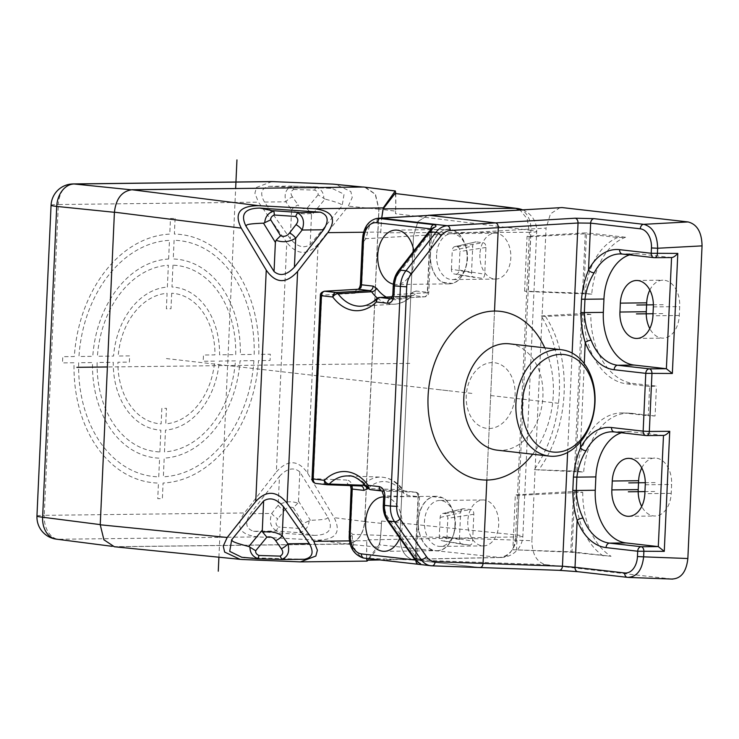 <?xml version="1.0" encoding="UTF-8"?>
<svg xmlns="http://www.w3.org/2000/svg" width="739" height="739" viewBox="0 0 739 739"><rect width="100%" height="100%" fill="white"/><g stroke="black" fill="none" stroke-linecap="round" stroke-linejoin="round"><path stroke-width="0.55" stroke-dasharray="3.69 2.77" d="M380.724 232.591L381.675 218.023L380.714 232.803L529.41 232.286L527.175 218.836L520.007 209.894M379.098 544.8L367.228 560.125L499.767 557.455L379.098 544.8C380.271 540.107 381.093 532.182 381.564 521.023L517.06 535.018L530.888 230.383A22.318 1.395 -177.4 0 1 536.69 231.584A22.318 1.395 -177.4 0 1 529.42 232.286L515.582 536.92A22.318 1.395 2.6 0 0 522.861 536.218A22.318 1.395 2.6 0 0 517.06 535.018C515.554 548.449 509.79 555.931 499.767 557.455A22.318 15.029 88.8 0 0 501.024 557.511A22.318 15.029 88.8 0 0 515.582 536.92L366.766 539.913L366.553 558.416M351.099 488.821L352.494 488.682L350.545 531.701L349.141 531.831M379.523 218.153L369.925 224.37L365.833 238.706L363.727 241.413L363.865 235.445A22.299 9.644 -142.1 0 0 365.833 238.706L413.498 235.898L399.873 536.043L352.411 534.362L350.545 531.701L350.138 537.752A22.05 14.863 -90.7 0 0 363.154 557.963M362.322 241.542L363.727 241.413L361.768 284.432L360.373 284.561M357.436 289.318A4.286 2.873 -93.4 0 0 355.145 293.217A8.739 6.439 96.5 0 0 361.768 284.432M355.145 293.217L321.899 295.166A4.286 2.873 86.6 0 1 324.523 291.221M320.366 295.48L321.899 295.166M321.761 295.351L313.438 478.696L346.656 480.045A4.286 2.891 -88 0 0 349.233 484.645A4.462 3.279 -83.5 0 1 349.427 484.655A4.462 3.279 -83.5 0 1 351.154 485.615M352.494 488.682A8.739 6.439 96.5 0 0 346.656 480.045M114.36 546.758L347.312 544.089C357.371 542.648 363.2 535.165 364.798 521.66L378.996 209.054L395.633 211.169L395.799 193.489M395.633 211.169L395.513 213.7L530.888 230.383A22.318 16.424 97 0 0 517.143 208.444M395.051 193.489C395.919 195.558 396.076 202.218 395.522 213.488M304.56 559.266L244.757 557.603M241.773 557.261L244.027 557.437M381.564 521.023L381.453 523.341C380.982 534.639 380.16 542.62 378.978 547.285L367.92 560.19M366.655 558.435L366.756 540.126M365.186 187.106L375.412 194.2L378.996 209.054M363.403 187.161L132.013 189.895C121.953 191.336 116.125 198.809 114.527 212.324L100.347 524.635L103.922 539.479L114.139 546.574L115.811 546.675L347.21 543.941C357.27 542.5 363.098 535.027 364.687 521.512L378.867 209.202L375.19 194.191L364.743 187.216L362.092 187.032M115.811 546.675L58.085 539.258A22.318 16.544 -82.7 0 1 56.395 539.156M36.95 516.025A22.318 1.395 -177.4 0 1 44.22 515.332A22.318 15.039 89.3 0 0 58.085 539.258L258.077 536.902L316.671 540.098C335.718 540.033 341.547 532.551 334.148 517.669L307.701 473.237C298.242 459.713 287.785 459.27 276.349 471.935L286.769 242.484L258.474 202.163L58.335 204.527L44.229 515.332L244.36 512.968L276.349 471.935M307.701 473.237L318.103 244.175L348.3 206.144L352.226 197.516L350.849 191.549L335.377 184.279M271.897 181.591L256.461 187.447L254.909 193.276L258.474 202.163M318.103 244.175C307.507 255.639 297.06 255.066 286.769 242.484M310.149 244.655L342.129 205.793C340.855 204.758 344.531 204.186 324.975 199.087L311.47 215.502L310.149 244.655C303.72 248.701 297.087 246.743 290.261 238.799L264.479 202.052L285.91 201.793L291.572 209.876L290.261 238.799M264.479 202.052C259.601 193.313 261.19 188.075 269.227 186.33L332.005 188.343L344.06 194.218L342.129 205.793M51.065 205.23A22.318 1.395 -177.4 0 1 58.335 204.527A22.318 15.039 -90.7 0 1 73.069 183.937M258.077 536.902C239.685 534.833 235.113 526.852 244.36 512.968M253.56 531.276L313.992 535.378L300.681 532.754L275.157 531.027L253.56 531.276C245.727 528.57 244.646 522.704 250.327 513.697L279.471 476.295L278.16 505.217L271.758 513.439L250.327 513.697M279.471 476.295C287.028 468.332 293.817 466.882 299.831 471.925L327.977 517.439C333.695 529.226 329.031 535.212 313.992 535.378M276.368 530.722C270.52 527.267 268.978 521.512 271.758 513.439A8.923 3.861 -142.1 0 0 277.864 518.815C275.333 522.02 275.471 524.745 278.28 527.009L276.368 530.722L275.157 531.027M300.681 532.754L300.052 532.44C305.65 530.556 308.68 526.676 309.133 520.783L310.389 520.293C330.204 519.554 326.62 518.178 327.977 517.439M299.831 471.925L298.501 501.079L297.835 503.185C291.175 500.774 284.617 501.458 278.16 505.217A8.923 3.861 -142.1 0 0 284.266 510.603L277.864 518.815M284.266 510.603C286.75 507.37 289.771 506.409 293.328 507.711L297.835 503.185M300.052 532.44L299.415 528.45C301.965 527.572 303.212 525.965 303.166 523.628L309.133 520.783M310.999 213.312C304.163 214.726 297.688 213.58 291.572 209.876A8.923 4.646 144.9 0 1 298.15 204.989C300.339 208.149 303.258 209.303 306.916 208.444L310.999 213.312L311.47 215.502M324.975 199.087L323.784 198.357C323.839 192.787 321.16 188.972 315.738 186.902L316.394 186.847L315.738 186.902L314.777 190.126C317.243 191.161 318.352 192.74 318.103 194.856L323.784 198.357M269.227 186.33L290.824 186.071L316.394 186.847L332.005 188.343M292.478 196.907C290.242 193.766 290.621 191.29 293.614 189.48L292.007 186.246L290.824 186.071L292.007 186.246C285.891 188.694 283.859 193.877 285.91 201.793A8.923 4.646 144.9 0 1 292.478 196.907L298.15 204.989M376.059 218.633A22.05 14.863 -90.7 0 0 363.865 235.445L362.886 235.769M413.498 235.907L399.873 536.034L531.877 540.708L546.066 228.111L413.498 235.907L417.978 221.543L427.761 215.326L417.96 221.552L413.498 235.898M494.511 311.054L486.835 480.045L494.511 311.054M480.202 567.534L413.858 560.005C404.815 557.631 400.15 549.65 399.873 536.043C400.141 549.65 404.806 557.64 413.858 559.996L479.851 567.515C481.689 567.46 482.752 566.092 483.057 563.414M471.528 272.719L451.418 269.208C451.437 271.943 452.36 273.522 454.189 273.957L474.299 277.467C472.48 277.033 471.556 275.453 471.528 272.719L472.748 245.958C473.015 243.251 474.078 241.893 475.916 241.884L454.744 246.614L457.155 246.771C458.984 247.196 459.907 248.775 459.926 251.519L459.085 270.077C458.817 272.783 457.755 274.141 455.908 274.151L481.551 278.289C483.398 278.28 484.461 276.922 484.729 274.224L485.939 247.463C485.92 244.72 484.996 243.14 483.167 242.715L475.916 241.884L455.436 246.577C453.589 246.586 452.527 247.934 452.259 250.641L472.748 245.958M462.189 544.283L469.441 545.105C471.279 545.096 472.341 543.738 472.609 541.04L473.828 514.279C473.801 511.545 472.877 509.956 471.057 509.531L463.113 508.737L443.317 513.393C441.469 513.402 440.416 514.75 440.139 517.457L439.299 536.024C439.326 538.759 440.25 540.338 442.07 540.772L443.797 540.966C445.645 540.957 446.698 539.599 446.966 536.893L447.816 518.335C447.788 515.6 446.864 514.011 445.035 513.587L443.317 513.393L463.806 508.7C461.958 508.709 460.896 510.067 460.628 512.774L459.418 539.535C459.436 542.269 460.36 543.849 462.189 544.283L441.95 540.754L462.189 544.283M448.416 229.459A27.204 18.336 89.3 0 0 430.44 254.576A27.204 18.336 -90.7 0 0 449.063 283.878A27.204 18.336 -90.7 0 0 467.039 258.752A27.204 18.336 89.3 0 0 448.416 229.459L395.707 230.088M436.943 550.694A27.204 18.336 89.3 0 0 454.919 525.568A27.204 18.336 -90.7 0 0 436.306 496.275A27.204 18.336 -90.7 0 0 418.329 521.401A27.204 18.336 89.3 0 0 436.943 550.694L384.225 551.312M364.955 558.241A22.299 16.415 96.5 0 0 365.823 558.296A22.299 15.066 92 0 1 352.411 534.362A22.299 11.612 -35.1 0 0 350.138 537.752L349.178 537.678M415.364 560.042L415.872 560.107L415.632 555.94L416.787 556.19L415.336 556.328L418.496 562.73C417.775 563.136 417.202 560.956 416.787 556.19L419.484 496.83L406.912 495.287L403.263 492.922A4.462 2.393 143.8 0 0 403.568 490.336A4.462 2.393 143.8 0 0 402.108 489.698L369.389 488.599L371.19 489.754L403.928 490.881A4.462 3.279 -83.5 0 1 404.122 490.89L404.122 490.89A4.462 3.279 -83.5 0 1 406.912 495.287M399.744 538.047A27.204 18.336 -90.7 0 0 402.201 526.196A27.204 18.336 -90.7 0 0 383.652 496.904M415.872 560.578A4.286 3.15 -83.5 0 1 415.872 560.107L418.44 562.693M415.632 555.94L418.32 496.59A4.462 3.279 96.5 0 0 415.53 492.192A4.462 3.279 96.5 0 0 415.346 492.183L382.239 491.01C384.058 491.481 385.028 493.079 385.148 495.804L383.698 495.943M430.911 228.914L430.292 232.979L431.456 233.219L429.996 233.358L433.276 227.64C433.1 228.656 432.601 225.94 431.456 233.219L428.759 292.579L427.308 292.718A4.462 2.993 86.6 0 1 424.565 296.829A4.462 2.993 86.6 0 1 424.214 296.819L412.685 295.498A4.462 3.279 -83.5 0 0 416.066 291.018L427.595 292.33L430.292 232.979M393.351 284.164A27.204 18.336 -90.7 0 0 396.344 284.497A27.204 18.336 -90.7 0 0 414.32 259.38A27.204 18.336 -90.7 0 0 413.822 250.955M390.968 298.768C392.806 298.713 393.915 297.346 394.284 294.658L392.834 294.796M391.319 298.75L424.214 296.819A4.462 3.279 96.5 0 0 427.595 292.33L428.759 292.579A4.462 4.462 0 0 1 424.565 296.829L391.264 298.787M379.8 297.494L377.925 298.223L410.782 296.247A4.462 2.744 44.8 0 0 412.131 295.702A4.462 2.744 44.8 0 0 412.26 292.515A42.529 28.664 89.3 0 1 386.257 297.069M432.842 227.935L432.186 228.416M349.778 476.082A48.552 32.719 -90.7 0 1 369.389 488.599A4.462 2.42 -36.7 0 1 367.93 487.971M451.418 269.208L452.259 250.641M629.545 254.872A49.06 33.07 89.3 0 1 636.362 253.736A49.06 33.07 89.3 0 1 639.161 253.874L671.317 257.541L654.32 257.68L622.691 254.077A49.06 33.07 -90.7 0 0 622.146 254.013M621.462 432.749A49.06 33.07 89.3 0 1 628.279 431.613A49.06 33.07 89.3 0 1 631.088 431.761L663.243 435.428L646.246 435.557L614.608 431.955A49.06 33.07 -90.7 0 0 614.063 431.899M577.63 571.663L627.633 577.362L672.629 579.09M671.853 579.034L545.862 564.661C536.81 562.314 532.145 554.324 531.877 540.708M560.18 207.539L550.49 213.82L546.066 228.111M641.766 467.935A24.535 16.535 89.3 0 1 654.828 458.06A24.535 16.535 89.3 0 1 671.622 484.47L671.215 493.356A24.535 16.535 89.3 0 1 655.003 516.007A24.535 16.535 89.3 0 1 641.711 506.446M649.84 290.048A24.535 16.535 89.3 0 1 662.911 280.173A24.535 16.535 89.3 0 1 679.695 306.593L679.289 315.479A24.535 16.535 89.3 0 1 663.086 338.129A24.535 16.535 89.3 0 1 649.784 328.569M428.195 215.298L495.499 222.901C497.31 223.372 498.243 224.97 498.298 227.686M532.662 454.208A84.745 62.381 96.5 0 0 553.28 394.811A84.745 62.381 96.5 0 0 544.791 347.847M497.31 450.18A53.522 39.398 -83.5 0 0 542.906 396.529A53.522 39.398 96.5 0 0 509.439 343.82M455.076 525.586A27.426 18.484 -90.7 0 0 453.358 512.053A27.426 18.484 -90.7 0 0 443.067 497.864L432.564 496.673A27.426 18.484 -90.7 0 0 418.172 521.383A27.426 18.484 -90.7 0 0 432.306 550.093A27.426 18.484 -90.7 0 0 453.626 534.519A27.426 18.484 -90.7 0 0 455.076 525.586M430.292 254.567A27.426 18.484 -90.7 0 0 442.291 282.28L452.804 283.48A27.426 18.484 -90.7 0 0 465.736 267.703A27.426 18.484 -90.7 0 0 467.187 258.77A27.426 18.484 -90.7 0 0 465.478 245.237A27.426 18.484 -90.7 0 0 445.321 229.663A27.426 18.484 -90.7 0 0 430.292 254.567M452.804 283.48L442.291 282.28M436.583 254.863A22.974 15.482 -90.7 0 0 452.305 279.601A22.974 15.482 -90.7 0 0 466.272 265.864A22.974 15.482 -90.7 0 0 467.482 258.391A22.974 15.482 -90.7 0 0 466.05 247.057A22.974 15.482 -90.7 0 0 451.76 233.663A22.974 15.482 -90.7 0 0 436.583 254.863M432.564 496.673L443.067 497.864M455.363 525.207A22.974 15.482 -90.7 0 0 453.931 513.873A22.974 15.482 -90.7 0 0 439.65 500.479A22.974 15.482 -90.7 0 0 424.472 521.688A22.974 15.482 -90.7 0 0 440.195 546.417A22.974 15.482 -90.7 0 0 454.152 532.68A22.974 15.482 -90.7 0 0 455.363 525.207M467.796 521.171A22.974 15.482 -90.7 0 0 483.518 545.899A22.974 15.482 -90.7 0 0 498.696 524.699A22.974 15.482 -90.7 0 0 482.973 499.961A22.974 15.482 -90.7 0 0 467.796 521.171M479.916 254.355A22.974 15.482 -90.7 0 0 495.629 279.083A22.974 15.482 -90.7 0 0 510.806 257.883A22.974 15.482 -90.7 0 0 495.093 233.145A22.974 15.482 -90.7 0 0 479.916 254.355M524.579 291.148L527.064 236.304L586.498 232.803L583.755 293.244L524.579 291.148L528.246 291.572L530.741 236.72L585.242 233.801L617.702 237.505L625.554 237.256L586.498 232.803M527.064 236.304L530.741 236.72M625.554 237.256A67.526 45.513 -90.7 0 0 591.745 294.159L583.755 293.244M591.745 294.159L528.246 291.572M585.242 233.801L582.526 293.623M584.974 293.9A67.84 45.726 89.3 0 1 617.702 237.505M655.077 415.992L631.919 413.35A67.526 45.513 -90.7 0 0 629.517 413.166A67.526 45.513 -90.7 0 0 583.671 472.036L575.681 471.122L582.831 313.521L590.821 314.426A67.526 45.513 -90.7 0 0 633.277 383.458L656.435 386.1L649.618 386.469L648.297 415.734L655.077 415.992L656.435 386.1M629.517 413.166L622.931 412.935A67.84 45.726 89.3 0 0 576.891 471.778L583.671 472.036M622.931 412.935A67.84 45.726 89.3 0 1 625.342 413.11L648.297 415.734M590.821 314.426L545.502 316.449L541.262 315.959A116.411 85.687 96.5 0 1 534.288 469.662L575.681 471.122M541.262 315.959L582.831 313.521M534.288 469.662L576.891 471.778M545.502 316.449C573.067 358.184 569.898 427.936 538.519 470.143M649.618 386.469L626.672 383.846A67.84 45.726 89.3 0 1 584.022 314.796M581.584 314.518L574.452 471.5M512.829 549.742L572.014 551.839L574.757 491.398L515.323 494.89L512.829 549.742L570.785 552.209L611.061 556.291L572.014 551.839M574.757 491.398L582.748 492.303L519 495.315L515.323 494.89M519 495.315L516.506 550.158M582.748 492.303A67.526 45.513 -90.7 0 0 611.061 556.291M603.246 555.913A67.84 45.726 89.3 0 1 575.94 492.673M573.501 492.396L570.785 552.209M377.444 298.103A46.982 31.666 89.3 0 0 390.719 304.117A46.982 31.666 89.3 0 0 394.414 304.219C401 303.747 406.912 300.912 412.131 295.702L392.52 296.69L412.685 295.498L410.782 296.247A46.982 31.666 89.3 0 1 394.414 304.219L361.288 306.177A48.552 32.719 -90.7 0 0 377.925 298.223L377.925 298.223A4.462 2.762 45.5 0 0 376.585 298.759M218.91 557.215L235.649 188.519M409.766 363.394L107.395 366.969M471.879 393.407L166.423 358.572M175.088 218.467L174.376 234.069A124.891 91.932 -83.5 0 1 258.789 354.369L270.345 354.23L270.068 360.456L258.502 360.595A124.891 91.932 -83.5 0 1 163.07 483.02L162.368 498.622L157.749 498.677L158.46 483.075A124.891 91.932 -83.5 0 1 74.057 362.766L62.492 362.904L62.778 356.678L74.334 356.549A124.891 91.932 -83.5 0 1 169.767 234.124L170.478 218.513L175.088 218.467M168.631 259.029L169.48 240.351A118.646 87.331 -83.5 0 0 78.953 356.494L92.791 356.327A99.913 73.54 -83.5 0 1 168.631 259.029M174.099 240.295L173.249 258.983A99.913 73.54 -83.5 0 1 240.332 354.581L254.17 354.424A118.646 87.331 -83.5 0 0 174.099 240.295M167.365 287.065L168.353 265.264A93.668 68.949 -83.5 0 0 97.409 356.272L113.566 356.078A71.812 52.857 -83.5 0 1 167.365 287.065M172.963 265.209L171.975 287.009A71.812 52.857 -83.5 0 1 219.557 354.831L235.713 354.637A93.668 68.949 -83.5 0 0 172.963 265.209M171.688 293.244L170.986 308.736L166.377 308.791L167.079 293.3A65.568 48.266 -83.5 0 0 118.185 356.022L129.658 355.893L129.38 362.119L117.898 362.249A65.568 48.266 -83.5 0 0 161.148 423.89L161.85 408.399L166.46 408.344L165.758 423.835A65.568 48.266 -83.5 0 0 214.652 361.112L203.179 361.242L203.465 355.016L214.938 354.886A65.568 48.266 -83.5 0 0 171.688 293.244M235.427 360.863L219.271 361.057A71.812 52.857 -83.5 0 1 165.481 430.07L164.483 451.871A93.668 68.949 -83.5 0 0 235.427 360.863M253.893 360.65L240.046 360.808A99.913 73.54 -83.5 0 1 164.206 458.106L163.356 476.794A118.646 87.331 -83.5 0 0 253.893 360.65M159.873 451.926L160.862 430.126A71.812 52.857 -83.5 0 1 113.279 362.304L97.123 362.498A93.668 68.949 -83.5 0 0 159.873 451.926M158.746 476.84L159.596 458.162A99.913 73.54 -83.5 0 1 92.514 362.553L78.667 362.72A118.646 87.331 -83.5 0 0 158.746 476.84M662.791 313.604L653.027 313.715M663.197 304.708L653.368 304.819M655.124 482.585L645.295 482.706M654.717 491.481L644.953 491.592M447.936 390.672L437.423 389.481M414.136 386.82L406.69 385.97M489.181 428.5A33.052 24.332 96.5 0 0 515.092 395.263A33.052 24.332 96.5 0 0 492.174 362.6A33.052 24.332 96.5 0 0 466.263 395.836A33.052 24.332 96.5 0 0 489.181 428.5M490.678 395.55L558.462 403.282M366.729 540.699L349.538 540.893M363.653 232.231L380.751 232.028M367.181 561.04L298.085 561.852M364.798 521.66L381.453 523.341M115.7 546.823L242.651 559.515M347.312 544.089L378.978 547.285M132.013 189.895L131.015 189.794M347.21 543.941L316.671 540.098M364.687 521.512L334.148 517.669M378.867 209.202L348.3 206.144M298.501 501.079L310.389 520.293M299.415 528.45L278.28 527.009M293.328 507.711L303.166 523.628M318.103 194.856L306.916 208.444M293.614 189.48L314.777 190.126M257.394 558.749L282.963 559.525M313.548 478.872A4.286 2.891 92 0 0 316.126 483.472L349.233 484.645L360.826 485.966M313.438 478.696L312.034 478.835M432.13 565.834L365.823 558.296L413.858 560.005M368.198 488.294A42.529 28.664 89.3 0 1 403.263 492.922M364.281 483.74A46.982 31.666 89.3 0 1 381.213 477.126A46.982 31.666 89.3 0 1 382.885 477.255A46.982 31.666 89.3 0 1 402.108 489.698L403.928 490.881L415.346 492.183A4.462 3.011 92 0 1 418.025 496.968L385.148 495.804L384.733 504.977A17.838 13.136 96.5 0 0 388.021 517.512L414.514 555.257A4.462 2.319 -35.1 0 0 413.858 558.167M414.514 555.257A17.838 13.136 96.5 0 0 415.336 556.328L418.025 496.968L419.484 496.83A4.462 4.462 0 0 0 415.53 492.192L404.168 490.899L403.568 490.336C397.425 482.05 389.97 477.653 381.213 477.126L348.051 475.953M327.691 484.766L326.998 484.71M416.066 291.018L412.26 292.515M387.375 520.413A4.462 2.319 144.9 0 1 388.021 517.512M384.733 504.977L383.282 505.116M399.134 272.867A17.838 13.136 96.5 0 0 394.7 285.485L394.284 294.658L427.308 292.718L429.996 233.358A17.838 13.136 96.5 0 0 429.082 234.448L399.134 272.867A4.462 1.931 37.9 0 1 398.617 270.465M393.25 285.623L394.7 285.485M428.565 232.046A4.462 1.931 -142.1 0 0 429.082 234.448M481.551 278.289L455.908 274.151M459.085 270.077L484.729 274.224M485.939 247.463L459.926 251.519M457.155 246.771L483.167 242.715M469.441 545.105L443.797 540.966M459.418 539.535L439.299 536.024M440.139 517.457L460.628 512.774M445.035 513.587L471.057 509.531M446.966 536.893L472.609 541.04M473.828 514.279L447.816 518.335M622.691 254.077L639.161 253.874M584.263 363.68L580.725 441.553M567.617 452.462L572.134 353.076M413.858 559.996L545.862 564.661M614.608 431.955L631.088 431.761M671.215 493.356L644.851 493.67M645.258 484.775L671.622 484.47M653.341 306.897L679.695 306.593M679.289 315.479L652.934 315.793M631.919 413.35L625.342 413.11M626.672 383.846L633.277 383.458M501.024 557.511L379.92 559.94M501.033 557.492A22.299 22.299 0 0 0 522.852 536.228L536.69 231.584A22.299 22.299 0 0 0 522.381 209.756M112.079 546.315L114.139 546.574M362.757 187.022L364.743 187.216M316.116 186.828L291.184 186.08M350.425 485.588L349.427 484.655L360.918 485.966M449.063 283.878L396.344 284.497M436.306 496.275L383.587 496.904M636.362 253.736L619.882 253.93M466.272 265.864L465.736 267.703M453.931 513.873L453.358 512.053M454.152 532.68L453.626 534.519M483.518 545.899L440.195 546.417M495.629 279.083L452.305 279.601M495.093 233.145L451.76 233.663M466.05 247.057L465.478 245.237M482.973 499.961L439.65 500.479M628.279 431.613L611.809 431.807M628.649 516.321L655.003 516.007M628.473 458.365L654.828 458.06M636.547 280.487L662.911 280.173M636.722 338.444L663.086 338.129"/><path stroke-width="1.11" d="M287.074 503.204C276.783 490.613 266.336 490.049 255.749 501.504L227.187 537.475L223.261 546.103L224.638 552.07L240.11 559.331L242.651 559.515L300.403 561.889L315.839 556.042L317.391 550.204L313.826 541.317L287.074 503.204L297.605 271.444L327.839 232.646L363.653 232.231M520.007 209.894L515.619 208.352L383.181 208.814L381.712 218.023L383.218 207.899L395.3 190.93L363.533 187.013L395.153 191.031M395.799 193.489L395.3 190.93M395.051 193.489L517.134 208.444A22.318 16.424 97 0 0 515.619 208.352L395.051 193.489L383.181 208.814M240.11 559.331L114.36 546.758L103.913 539.793L100.236 524.782L114.425 212.176C116.023 198.662 121.852 191.189 131.912 189.747L258.724 205.691L314.121 208.721C332.522 210.791 337.095 218.762 327.839 232.646M255.749 501.504L266.252 270.132C275.712 283.665 286.159 284.099 297.605 271.444M266.252 270.132L241.237 228.12C233.838 213.238 239.667 205.756 258.724 205.691M259.888 208.084L320.32 212.185C328.153 214.901 329.234 220.767 323.553 229.774L294.408 267.167C286.861 275.13 280.072 276.58 274.049 271.536L245.902 226.023C247.242 225.275 243.768 223.908 263.49 223.169L264.738 222.679C265.199 216.786 268.229 212.897 273.827 211.021L259.888 208.084C244.849 208.259 240.193 214.236 245.902 226.023M282.963 559.525L304.56 559.266C312.597 557.511 314.177 552.273 309.308 543.544L283.527 506.806L282.206 535.72L287.877 543.802L309.308 543.544M283.527 506.806C276.7 498.853 270.068 496.904 263.638 500.94L231.658 539.812L229.727 551.377L241.773 557.261L244.757 557.603M366.553 558.416L367.08 561.104L367.92 560.19M379.92 559.94L367.107 560.199L366.655 558.435M522.381 209.756A22.299 22.299 0 0 0 517.143 208.453A22.318 16.424 97 0 0 517.134 208.444M131.912 189.747L363.533 187.013M114.425 212.305L56.737 206.421A22.318 16.572 -84.2 0 1 74.214 183.983A22.318 15.039 -90.7 0 0 73.087 183.937L271.897 181.591L332.836 184.103L362.757 187.022M36.959 516.025A22.299 22.299 0 0 0 56.386 539.156A22.318 16.544 -82.7 0 1 42.622 517.217A22.318 1.395 -177.4 0 1 36.95 516.025L51.065 205.23A22.318 1.395 -177.4 0 0 56.727 206.421L42.622 517.217L100.236 524.616M281.771 559.358C287.887 556.91 289.928 551.719 287.877 543.802A8.923 4.646 144.9 0 1 281.3 548.689C283.545 551.839 283.166 554.315 280.173 556.116L281.771 559.358M244.027 557.437L257.394 558.749M250.004 547.239C249.939 552.809 252.618 556.624 258.04 558.702L259.001 555.479C256.544 554.444 255.435 552.864 255.685 550.74L248.803 546.509C229.367 541.447 232.914 540.856 231.658 539.812M263.638 500.94L262.308 530.094L262.779 532.283C269.624 530.87 276.1 532.015 282.206 535.72A8.923 4.646 144.9 0 1 275.638 540.615L281.3 548.689M275.638 540.615C273.448 537.447 270.52 536.292 266.871 537.151L262.779 532.283M263.49 223.169L275.379 242.392L276.044 240.286C282.704 242.688 289.263 242.004 295.72 238.244L294.408 267.167M275.379 242.392L274.049 271.536M320.32 212.185L297.512 212.74C303.359 216.194 304.902 221.959 302.122 230.023L295.72 238.244A8.923 3.861 -142.1 0 0 289.614 232.868C287.129 236.092 284.109 237.053 280.552 235.75L276.044 240.286M323.553 229.774L302.122 230.023A8.923 3.861 -142.1 0 0 296.016 224.647C298.547 221.451 298.408 218.716 295.6 216.453L297.512 212.74M264.738 222.679L270.714 219.834C270.659 217.506 271.915 215.899 274.465 215.021L273.827 211.021M376.059 218.624A22.299 22.299 0 0 1 379.523 218.153L381.269 218.199A22.299 16.415 96.5 0 0 379.366 218.458A22.05 14.863 -90.7 0 0 376.059 218.633C368.946 220.712 364.549 226.42 362.886 235.769L363.957 236.434A17.819 12.009 89.3 0 1 376.493 222.716L379.366 218.458L433.793 224.665C436.352 225.349 436.647 226.208 434.698 227.233L432.842 227.935M349.778 476.082A48.552 32.719 -90.7 0 0 348.051 475.953C352.909 474.909 359.533 478.909 367.93 487.971A4.462 2.42 -36.7 0 1 368.207 485.347L379.264 486.604C382.876 487.555 384.742 490.742 384.853 496.192L384.437 505.356L390.441 506.039L400.409 286.547A22.299 16.415 -83.5 0 1 405.942 270.77L435.89 232.351A22.299 16.415 -83.5 0 1 447.261 225.728A4.462 2.993 86.6 0 1 450.171 230.513L498.298 227.677C498.243 224.961 497.31 223.363 495.499 222.892L429.507 215.363L379.523 218.153M498.298 227.677L494.511 311.054L498.298 227.686L578.037 223.002A4.462 2.993 -93.4 0 0 575.127 218.217L594.027 218.661L643.669 224.323C652.648 226.679 657.304 234.651 657.645 248.249L657.405 253.579A4.462 2.891 89.5 0 1 654.56 257.689A4.462 2.891 89.5 0 1 654.32 257.68A4.462 3.279 -83.5 0 1 654.015 257.662A4.462 3.279 -83.5 0 1 651.225 253.274L651.465 247.944A17.828 12.018 89.3 0 0 640.288 228.804L590.646 223.141L588.512 270.114A4.462 2.051 27.4 0 0 594.193 272.811C589.445 280.367 586.36 289.18 584.955 299.258L581.501 299.175C582.498 288.607 584.835 278.917 588.512 270.114A53.522 36.072 -90.7 0 1 619.596 249.662L651.225 253.274L677.802 253.412C675.289 256.193 673.155 257.578 671.418 257.551L671.317 257.541M580.725 441.553L580.438 447.991C576.762 456.794 574.425 466.485 573.418 477.052L572.817 490.391C572.854 500.94 574.305 510.926 577.15 520.321L575.016 567.293L562.453 566.222L483.057 563.414L486.835 480.045L483.057 563.423L435.132 561.723A17.838 13.136 -83.5 0 1 426.505 556.624L400.021 518.88A17.838 13.136 -83.5 0 1 396.732 506.344L406.699 286.852A17.838 13.136 -83.5 0 1 411.133 274.234L441.081 235.815A17.838 13.136 -83.5 0 1 450.171 230.513M483.057 563.423C482.752 566.102 481.689 567.469 479.851 567.524L431.973 565.834A4.462 3.011 92 0 1 431.816 565.825A22.299 16.415 -83.5 0 1 430.874 565.76A22.299 16.415 -83.5 0 1 421.036 559.46A4.462 2.319 -35.1 0 0 426.505 556.624M415.364 560.042L361.454 553.899A17.819 12.009 89.3 0 1 350.286 537.465L349.178 537.678C349.759 548.116 354.415 554.878 363.154 557.963A22.05 14.863 -90.7 0 0 363.948 558.084A22.299 16.415 96.5 0 0 364.881 558.231L364.881 558.231A22.299 16.415 96.5 0 0 364.955 558.241M383.652 496.904A27.204 18.336 -90.7 0 0 383.587 496.904A27.204 18.336 -90.7 0 0 365.611 522.02A27.204 18.336 -90.7 0 0 384.225 551.312A27.204 18.336 -90.7 0 0 399.744 538.047M418.44 562.693L413.858 558.167A4.462 2.319 -35.1 0 0 415.041 558.776L421.036 559.46L394.552 521.706L388.548 521.023L415.041 558.776A22.299 16.415 96.5 0 0 419.447 563.1C421.313 563.931 420.953 564.328 418.376 564.291L363.948 558.084A4.286 3.15 96.5 0 1 361.445 553.899M364.281 483.74A46.982 31.666 89.3 0 0 362.738 485.209A4.462 2.744 -135.4 0 1 367.625 488.858L363.8 490.373A4.462 3.279 96.5 0 0 361.011 485.976L361.011 485.976A4.462 3.279 96.5 0 0 360.826 485.966L362.738 485.209L329.234 484.017A4.462 2.762 -134.7 0 1 324.375 480.341A4.462 3.279 -83.5 0 0 327.165 484.738L327.165 484.738A4.462 4.462 0 0 0 327.506 484.766L327.349 484.756A4.462 3.279 -83.5 0 1 327.165 484.738L315.941 483.454A4.462 3.279 96.5 0 0 316.126 483.472L326.998 484.71M387.587 303.258A4.462 3.279 -83.5 0 1 390.968 298.768L379.8 297.494L392.511 296.727L379.8 297.494A4.462 3.279 96.5 0 0 376.419 301.983L387.587 303.258C391.254 303.138 393.388 300.394 393.989 295.037L392.834 294.796L391.319 298.75M362.886 235.769L362.322 241.542L363.44 241.782L361.491 284.792L373.14 286.122A4.462 3.279 96.5 0 1 369.759 290.603L358.11 289.272A4.286 2.873 -93.4 0 0 357.768 289.263C358.932 289.189 359.801 287.628 360.373 284.561L361.491 284.792A4.462 3.279 -83.5 0 1 358.11 289.272L324.855 291.231A4.462 3.279 96.5 0 0 321.474 295.711L320.366 295.48C320.19 293.475 321.576 292.062 324.523 291.221A4.286 2.873 86.6 0 1 324.855 291.231L336.143 292.515A4.462 3.279 96.5 0 0 332.762 297.004L321.474 295.711L313.151 479.066A4.462 3.279 96.5 0 0 315.941 483.454C313.401 482.853 312.098 481.311 312.034 478.835L324.375 480.341A53.005 35.731 -90.7 0 1 368.207 485.347A4.462 3.279 96.5 0 0 370.996 489.735A4.462 3.279 96.5 0 0 371.19 489.754L381.86 490.964M432.186 228.416L430.726 229.663M413.822 250.955A27.204 18.336 -90.7 0 0 395.707 230.088A27.204 18.336 -90.7 0 0 377.731 255.204A27.204 18.336 -90.7 0 0 393.351 284.164M386.257 297.069A42.529 28.664 89.3 0 1 376.77 288.469A4.462 2.402 -36.3 0 1 371.578 291.776L337.935 293.66A4.462 2.429 143.1 0 0 332.762 297.004A53.005 35.731 -90.7 0 0 376.419 301.983A4.462 2.762 45.5 0 1 376.585 298.759C371.726 303.415 366.627 305.891 361.288 306.177A48.552 32.719 -90.7 0 1 357.473 306.075A48.552 32.719 -90.7 0 1 337.935 293.66L336.143 292.515L369.759 290.603L371.578 291.776A46.982 31.666 89.3 0 0 377.444 298.103M433.276 227.64L434.698 227.233A22.299 16.415 96.5 0 0 429.895 231.667A4.462 1.931 -142.1 0 0 428.565 232.046L433.276 227.64M384.853 496.183L383.698 495.943L383.282 505.116L384.437 505.356A22.299 16.415 96.5 0 0 388.548 521.023A4.462 2.319 144.9 0 1 387.375 520.413L413.858 558.167M360.918 485.966L327.349 484.756L329.234 484.017A48.552 32.719 -90.7 0 1 348.051 475.953M677.802 253.412L672.351 373.481L666.375 368.733L634.108 365.048A49.06 33.07 89.3 0 1 603.338 312.375L603.948 299.027A49.06 33.07 89.3 0 1 629.545 254.872M619.596 249.662A4.462 3.279 96.5 0 0 622.386 254.059L654.015 257.662A4.462 4.462 0 0 0 654.56 257.689L671.566 257.56L666.375 368.733M651.465 247.944L657.645 248.249L702.05 245.875L687.852 558.518L643.632 556.846C642.071 570.249 636.732 577.085 627.633 577.362L627.448 577.344A4.462 3.279 -83.5 0 1 624.658 572.956A17.828 12.018 89.3 0 0 637.452 556.541L637.692 551.22A4.462 3.279 -83.5 0 1 641.193 546.731A4.462 2.891 89.5 0 1 643.872 551.525L643.632 556.846L637.452 556.541M619.938 312.034L620.344 303.138A24.535 16.535 -90.7 0 1 636.547 280.487A24.535 16.535 -90.7 0 1 653.341 306.897L652.934 315.793A24.535 16.535 -90.7 0 1 636.722 338.444A24.535 16.535 -90.7 0 1 619.938 312.034L646.292 311.719L646.699 302.824A24.535 16.535 89.3 0 1 649.84 290.048M669.728 431.29L664.269 551.359L658.292 546.611L626.035 542.934A49.06 33.07 89.3 0 1 595.264 490.253L595.865 476.914L576.873 477.135C578.286 467.066 581.362 458.245 586.119 450.688A4.462 2.051 27.4 0 1 580.438 447.991A53.522 36.072 -90.7 0 1 611.513 427.539L643.152 431.151L645.775 373.343A4.462 3.279 -83.5 0 1 649.267 368.853A4.462 2.891 89.5 0 1 651.955 373.648L649.322 431.456L669.728 431.29C667.206 434.07 665.082 435.456 663.345 435.437L663.243 435.428M611.513 427.539A4.462 3.279 96.5 0 0 614.303 431.936L645.941 435.539A4.462 4.462 0 0 0 646.477 435.576A4.462 2.891 89.5 0 1 646.246 435.557A4.462 3.279 -83.5 0 1 645.941 435.539A4.462 3.279 -83.5 0 1 643.152 431.151L649.322 431.456A4.462 2.891 89.5 0 1 646.477 435.576L663.493 435.437L658.292 546.611M595.865 476.914A49.06 33.07 89.3 0 1 621.462 432.749M611.855 489.911A24.535 16.535 -90.7 0 0 628.649 516.321A24.535 16.535 -90.7 0 0 644.851 493.67L645.258 484.775A24.535 16.535 -90.7 0 0 628.473 458.365A24.535 16.535 -90.7 0 0 612.261 481.015L611.855 489.911L638.219 489.597L638.625 480.701A24.535 16.535 89.3 0 1 641.766 467.935M671.853 579.034C681.025 578.766 686.355 571.931 687.852 558.518M428.195 215.298L562.074 207.576L688.074 221.94L643.669 224.323A4.462 3.279 -83.5 0 0 640.288 228.804M702.05 245.875C701.782 232.268 697.117 224.286 688.074 221.94M641.711 506.446A24.535 16.535 89.3 0 1 638.219 489.597M649.784 328.569A24.535 16.535 89.3 0 1 646.292 311.719M572.134 353.076L578.037 223.002L590.646 223.141A4.462 3.279 96.5 0 1 594.027 218.661M581.501 299.175L580.891 312.514C580.937 323.063 582.378 333.04 585.233 342.443A53.522 36.072 -90.7 0 0 614.146 369.731A4.462 3.279 96.5 0 1 617.638 365.251L649.267 368.853L666.264 368.724M624.658 572.956L575.016 567.293A4.462 3.279 96.5 0 0 577.806 571.69A4.462 3.279 96.5 0 0 578 571.7L559.137 570.323A4.462 3.011 -88 0 0 559.294 570.332L559.294 570.332A4.462 3.011 -88 0 0 562.453 566.222L567.617 452.462M544.791 347.847A84.745 62.381 96.5 0 0 494.511 311.054A84.745 62.381 96.5 0 0 428.075 396.289A84.745 62.381 -83.5 0 0 486.835 480.045A84.745 62.381 96.5 0 0 532.662 454.208M561.529 349.759L509.439 343.82A53.522 39.398 96.5 0 0 463.833 397.462A53.522 39.398 -83.5 0 0 497.31 450.18L549.4 456.12A53.522 39.398 -83.5 0 1 515.924 403.402A53.522 39.398 96.5 0 1 561.529 349.759A53.522 39.398 96.5 0 1 594.997 402.469A53.522 39.398 -83.5 0 1 549.4 456.12M594.701 402.857A49.06 36.119 96.5 0 0 560.679 354.36A49.06 36.119 96.5 0 0 522.214 403.706A49.06 36.119 -83.5 0 0 556.236 452.194A49.06 36.119 -83.5 0 0 594.701 402.857M572.817 490.391L576.272 490.474C576.762 500.543 579.025 509.762 583.062 518.113A4.462 1.58 159.1 0 0 577.15 520.321A53.522 36.072 -90.7 0 0 606.063 547.608A4.462 3.279 96.5 0 1 609.564 543.128L641.193 546.731L658.19 546.601M584.263 363.68L585.233 342.443A4.462 1.58 159.1 0 1 591.135 340.236C587.099 331.885 584.835 322.666 584.346 312.597L603.338 312.375M218.273 571.192L218.91 557.215M235.649 188.519L236.951 159.91M107.395 366.969L76.874 367.329M653.027 313.715L636.436 313.909M653.368 304.819L636.842 305.022M645.295 482.706L628.76 482.9M644.953 491.592L628.353 491.786M349.538 540.893L313.826 541.317M314.121 208.721L383.218 207.899M100.236 524.782L227.187 537.475M114.425 212.176L241.237 228.12M362.092 187.032L332.836 184.103M274.206 181.628L74.214 183.993L131.015 189.794M262.308 530.094L248.803 546.509M259.001 555.479L280.173 556.116M266.871 537.151L255.685 550.74M298.722 212.444L273.199 210.707M296.016 224.647L289.614 232.868M270.714 219.834L280.552 235.75M295.6 216.453L274.465 215.021M349.141 531.831L350.258 532.062L352.217 489.052L351.099 488.821L349.178 537.678M351.154 485.615A4.462 3.279 -83.5 0 1 352.217 489.052L363.8 490.373M324.523 291.221L357.768 289.263A4.286 2.873 -93.4 0 0 357.436 289.318M363.44 241.782A35.758 24.101 89.3 0 1 363.957 236.443M429.507 215.363L381.269 218.199L447.261 225.728L495.499 222.892M350.286 537.465A35.648 24.027 89.3 0 1 350.258 532.062M367.625 488.858A42.529 28.664 89.3 0 1 368.198 488.294M418.376 564.291A4.286 3.15 -83.5 0 1 415.872 560.578M406.699 286.852L394.404 285.864L393.989 295.037M433.793 224.665A4.286 3.15 -83.5 0 0 430.911 228.914L376.493 222.716M376.77 288.469L373.14 286.122M441.081 235.815A4.462 1.931 -142.1 0 0 435.89 232.351L429.895 231.667L399.947 270.086L405.942 270.77A4.462 1.931 37.9 0 1 411.133 274.234M435.132 561.723A4.462 3.011 92 0 1 431.973 565.834L364.881 558.231A22.299 22.299 0 0 1 363.154 557.963M479.851 567.524L432.13 565.834M400.021 518.88A4.462 2.319 144.9 0 1 394.552 521.706A22.299 16.415 -83.5 0 1 390.441 506.039L396.732 506.344M428.565 232.046L398.617 270.465A4.462 1.931 37.9 0 1 399.947 270.086A22.299 16.415 96.5 0 0 394.404 285.864L393.25 285.623L392.834 294.796M382.054 490.992L382.008 490.992A4.462 3.279 -83.5 0 1 379.264 486.604M622.146 254.013A49.06 33.07 -90.7 0 0 619.882 253.93L622.386 254.059A4.462 3.279 96.5 0 0 622.691 254.077M619.882 253.93A49.06 33.07 -90.7 0 0 594.193 272.811M603.948 299.027L584.955 299.258L584.346 312.597L580.891 312.514M664.269 551.359L637.692 551.22L606.063 547.608M672.351 373.481L645.775 373.343L614.146 369.731M634.108 365.048L617.638 365.251A49.06 33.07 -90.7 0 1 591.135 340.236M626.035 542.934L609.564 543.128A49.06 33.07 -90.7 0 1 583.062 518.113M627.633 577.362A4.462 3.279 -83.5 0 1 627.448 577.344L577.806 571.69L559.294 570.332L480.202 567.534M562.074 207.576L429.562 215.372M495.555 222.892L575.127 218.217M559.137 570.323L480.258 567.534M573.418 477.052L576.873 477.135L576.272 490.474L595.264 490.253M614.063 431.899A49.06 33.07 -90.7 0 0 611.809 431.807A49.06 33.07 -90.7 0 0 586.119 450.688M611.809 431.807L614.303 431.936A4.462 3.279 96.5 0 0 614.608 431.955M638.625 480.701L612.261 481.015M646.699 302.824L620.344 303.138M300.403 561.889L367.08 561.104M56.395 539.156L112.079 546.315M73.069 183.946A22.299 22.299 0 0 0 51.074 205.23M282.594 559.525L257.671 558.767M351.099 488.821L350.425 485.588M320.366 295.48L312.034 478.835M362.322 241.542L360.373 284.561M383.282 505.116C383.061 510.972 384.428 516.071 387.375 520.413M398.617 270.465C395.356 274.76 393.564 279.822 393.25 285.623M379.44 297.484A4.462 4.462 0 0 0 376.585 298.759M367.93 487.971A4.462 4.462 0 0 0 370.996 489.735L382.017 490.992L383.698 495.943M361.002 485.966L327.497 484.766M672.629 579.09L628.399 577.418"/></g></svg>
